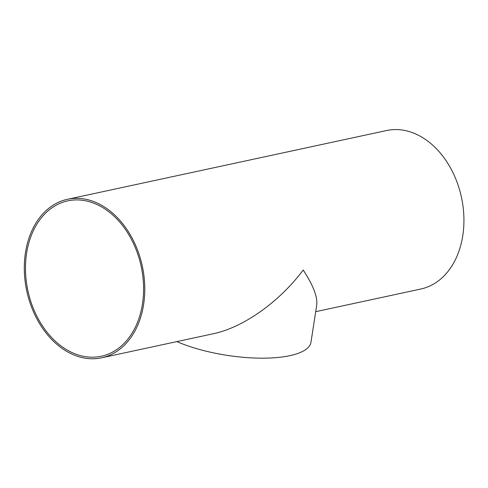<?xml version="1.0" encoding="UTF-8"?>
<svg xmlns="http://www.w3.org/2000/svg" width="488" height="488" viewBox="0 0 488 488"><rect width="100%" height="100%" fill="white"/><g stroke="black" fill="none" stroke-linecap="round" stroke-linejoin="round"><path stroke-width="0.73" d="M26.608 253.217A79.483 57.938 -102.2 0 0 101.278 356.258A79.483 57.938 -102.2 0 0 141.172 266.356A79.483 57.938 -102.2 0 0 67.789 200.861A79.483 57.938 -102.2 0 0 26.608 253.217M25.449 252.711A81.075 59.097 -102.2 0 0 101.614 357.814A81.075 59.097 -102.2 0 0 142.307 266.113A81.075 59.097 -102.2 0 0 67.454 199.305A81.075 59.097 -102.2 0 0 25.449 252.711M101.614 357.814L213.164 333.78C243.323 327.497 279.307 302.011 303.2 270.023C313.229 285.364 317.737 297.064 316.718 305.128L310.978 342.204A81.075 25.821 8.8 0 1 261.464 358.168A81.075 25.821 8.8 0 1 176.851 341.6M315.699 311.679L420.766 289.036A81.075 59.097 -102.2 0 0 461.459 197.335A81.075 59.097 -102.2 0 0 386.612 130.528L67.454 199.305"/></g></svg>
